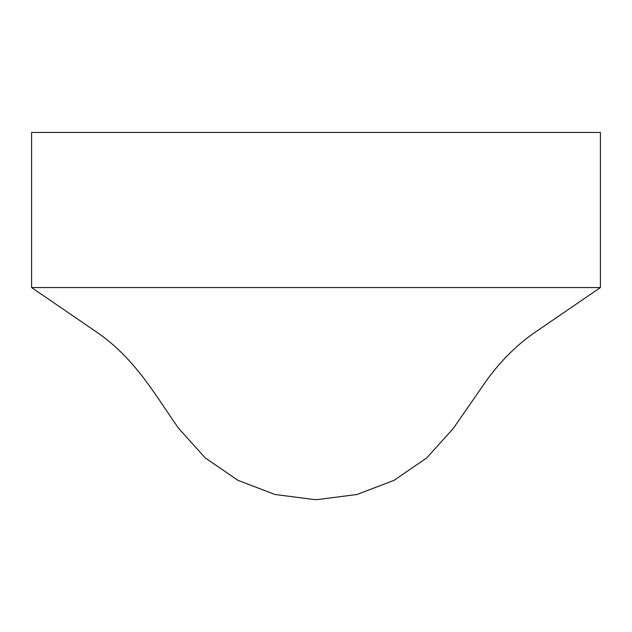<?xml version="1.0" encoding="UTF-8"?>
<svg xmlns="http://www.w3.org/2000/svg" width="632" height="632" viewBox="0 0 632 632"><rect width="100%" height="100%" fill="white"/><g stroke="black" fill="none" stroke-linecap="round" stroke-linejoin="round"><path stroke-width="0.95" d="M600.4 132.436L600.4 287.56L31.6 287.56L31.6 132.436L600.4 132.436M600.4 287.568L534.072 332.961C515.759 345.815 499.58 362.144 485.518 381.941L453.27 428.464L426.742 457.923L394.044 480.336L357.009 494.485L317.699 499.564L314.23 499.564L274.888 494.469L237.83 480.273L205.116 457.789L178.587 428.267C156.775 397.639 136.362 359.766 97.936 332.961L31.6 287.568"/></g></svg>

